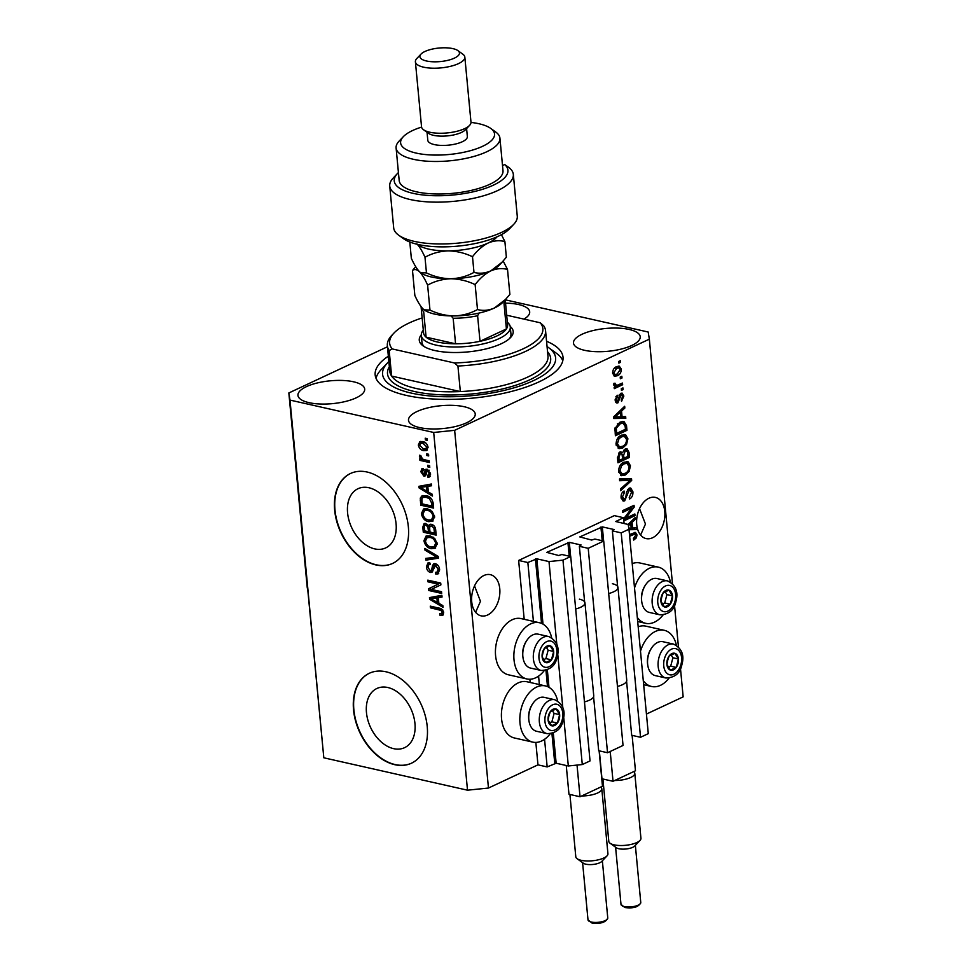 <?xml version="1.0" encoding="UTF-8"?>
<svg xmlns="http://www.w3.org/2000/svg" width="972" height="972" viewBox="0 0 972 972"><rect width="100%" height="100%" fill="white"/><g stroke="black" fill="none" stroke-linecap="round" stroke-linejoin="round"><path stroke-width="1.46" d="M623.55 517.712L614.34 515.634L518.635 560.455L527.845 562.521L536.836 558.827L548.998 561.573L562.97 560.139L570.722 556.506L561.877 554.514L558.669 555.51L546.799 552.375L569.313 542.34L581.11 545L579.373 546.325L588.206 548.317L603.721 541.052L594.876 539.059L591.669 540.055L579.798 536.921L602.312 526.885L614.11 529.546L612.372 530.87L621.205 532.863L628.969 529.23L628.191 524.479L615.713 521.527L623.55 517.712L624.097 523.556M626.588 681.311L631.691 735.282L640.536 737.274L648.288 733.641L628.969 529.23L636.332 529.594L629.006 529.728M640.536 737.274L621.205 532.863M617.803 588.4L612.372 530.87M593.588 696.766L598.691 750.736L607.536 752.729L623.04 745.463L603.721 541.052M607.536 752.729L588.206 548.317M584.804 603.855L579.373 546.325M307.589 587.926L323.81 757.796L467.508 790.187L488.466 788.037L537.966 764.855L547.175 766.932L556.154 763.239L568.316 765.972L582.289 764.551L590.04 760.918L570.722 556.506M582.289 764.551L562.97 560.139M568.316 765.972L563.699 717.093M562.8 707.604L557.721 653.913M556.822 644.424L548.998 561.573M547.175 766.932L544.563 739.291M539.521 686.025L538.585 676.111M533.555 622.845L527.845 562.521M537.966 764.855L535.839 742.414M530.177 682.49L529.862 679.234M524.2 619.298L518.635 560.455M366.468 712.622A32.671 22.198 -115.1 0 0 404.571 747.675A32.671 22.198 -115.1 0 0 414.959 723.557A32.671 22.198 -115.1 0 0 376.857 688.492A32.671 22.198 -115.1 0 0 366.468 712.622M347.587 512.864A32.671 22.198 -115.1 0 0 385.69 547.916A32.671 22.198 -115.1 0 0 396.078 523.787A32.671 22.198 -115.1 0 0 357.975 488.734A32.671 22.198 -115.1 0 0 347.587 512.864M334.66 510.178A49.657 33.741 -115.1 0 0 392.567 563.456A49.657 33.741 -115.1 0 0 408.349 526.788A49.657 33.741 -115.1 0 0 350.442 473.51A49.657 33.741 -115.1 0 0 334.66 510.178M350.613 473.437A49.657 33.741 -115.1 0 0 334.988 510.021A49.657 33.741 -115.1 0 0 392.724 563.371M353.541 709.937A49.657 33.741 -115.1 0 0 411.448 763.214A49.657 33.741 -115.1 0 0 427.23 726.546A49.657 33.741 -115.1 0 0 369.324 673.268A49.657 33.741 -115.1 0 0 353.541 709.937M369.494 673.195A49.657 33.741 -115.1 0 0 353.869 709.791A49.657 33.741 -115.1 0 0 411.606 763.142M475.612 612.311L480.472 601.316L474.53 585.909M471.724 601.826A21.105 13.705 102.7 0 0 481.104 615.847A21.105 13.705 102.7 0 0 499.766 588.692A21.105 13.705 102.7 0 0 490.386 574.671A21.105 13.705 102.7 0 0 471.724 601.826M640.609 535.05L645.469 524.054L639.527 508.635M636.721 524.564A21.105 13.705 102.7 0 0 646.101 538.585A21.105 13.705 102.7 0 0 664.775 511.43A21.105 13.705 102.7 0 0 655.383 497.409A21.105 13.705 102.7 0 0 636.721 524.564M523.969 319.12A33.522 11.47 -5.4 0 0 529.691 311.818A33.522 11.47 -5.4 0 0 518.598 304.54A33.522 11.47 -5.4 0 0 505.537 303.143M353.601 381.802A33.522 11.47 -5.4 0 0 317.212 382.98A33.522 11.47 -5.4 0 0 297.954 395.385A33.522 11.47 -5.4 0 0 309.047 402.663A33.522 11.47 -5.4 0 0 345.437 401.485A33.522 11.47 -5.4 0 0 364.694 389.079A33.522 11.47 -5.4 0 0 353.601 381.802M464.142 406.709A33.522 11.47 -5.4 0 0 427.753 407.888A33.522 11.47 -5.4 0 0 408.495 420.293A33.522 11.47 -5.4 0 0 419.588 427.571A33.522 11.47 -5.4 0 0 455.977 426.392A33.522 11.47 -5.4 0 0 475.235 413.987A33.522 11.47 -5.4 0 0 464.142 406.709M629.139 329.447A33.522 11.47 -5.4 0 0 592.75 330.626A33.522 11.47 -5.4 0 0 573.492 343.031A33.522 11.47 -5.4 0 0 584.585 350.309A33.522 11.47 -5.4 0 0 620.974 349.13A33.522 11.47 -5.4 0 0 640.232 336.725A33.522 11.47 -5.4 0 0 629.139 329.447M557.612 700.885A28.808 18.699 102.7 0 0 545.462 685.928L527.031 681.773A28.808 18.699 102.7 0 0 518.149 682.927A28.808 18.699 102.7 0 0 501.491 712.367A28.808 18.699 102.7 0 0 514.37 737.967L532.79 742.122A28.808 18.699 102.7 0 0 541.671 740.968A28.808 18.699 102.7 0 0 550.188 733.824M545.462 685.928A28.808 18.699 102.7 0 0 536.58 687.083A28.808 18.699 102.7 0 0 519.911 716.522A28.808 18.699 102.7 0 0 532.79 742.122M544.223 670.644A28.808 18.699 -77.3 0 1 535.693 677.788A28.808 18.699 -77.3 0 1 526.824 678.942L508.392 674.787A28.808 18.699 -77.3 0 1 495.513 649.187A28.808 18.699 -77.3 0 1 512.183 619.747A28.808 18.699 -77.3 0 1 521.065 618.593L539.484 622.748A28.808 18.699 -77.3 0 1 551.646 637.705M526.824 678.942A28.808 18.699 -77.3 0 1 513.945 653.342A28.808 18.699 -77.3 0 1 530.603 623.903A28.808 18.699 -77.3 0 1 539.484 622.748M638.191 626.782A28.808 18.699 -77.3 0 1 645.833 626.15L664.253 630.293A28.808 18.699 -77.3 0 1 676.415 645.25M640.499 651.204A28.808 18.699 -77.3 0 1 655.383 631.448A28.808 18.699 -77.3 0 1 664.253 630.293M668.991 678.201A28.808 18.699 -77.3 0 1 660.474 685.333A28.808 18.699 -77.3 0 1 651.592 686.487A28.808 18.699 -77.3 0 1 643.27 680.607M670.437 582.07A28.808 18.699 102.7 0 0 658.287 567.113A28.808 18.699 102.7 0 0 649.405 568.268A28.808 18.699 102.7 0 0 634.522 588.024M637.304 617.427A28.808 18.699 102.7 0 0 645.627 623.307A28.808 18.699 102.7 0 0 654.496 622.153A28.808 18.699 102.7 0 0 663.013 615.021M388.35 356.202A94.345 32.27 -5.4 0 0 375.168 374.937A94.345 32.27 -5.4 0 0 406.393 395.422A94.345 32.27 -5.4 0 0 508.818 392.105A94.345 32.27 -5.4 0 0 563.019 357.174A94.345 32.27 -5.4 0 0 546.556 341.257M307.286 588.072L288.842 392.955L289.996 400.087L433.694 432.467L454.641 430.329L649.345 339.155L648.19 332.023L505.233 299.813M387.464 346.773L288.842 392.955M623.647 518.805L631.849 508.101L622.651 512.402L622.493 510.713L634.036 505.306L634.206 507.117L625.664 518.27L634.862 513.969L635.02 515.658L623.854 520.883M629.066 488.236L630.682 488.005L632.918 491.771C633.088 495.27 631.958 497.688 629.528 499.037L629.224 497.421L631.557 492.269L629.261 489.9L624.704 500.859L623.161 501.09L621.096 497.628C620.914 494.481 621.898 492.282 624.073 491.018L624.376 492.634L622.444 496.935L624.571 499.158L625.689 498.077L626.551 492.026L629.066 488.236M627.633 489.402L630.172 489.767L627.548 489.524M621.205 498.454L624.571 499.158M619.492 478.977L631.521 478.686L631.691 480.435L620.598 490.702L620.428 488.965L630.269 480.29L619.65 480.727L619.492 478.977M630.464 465.855L629.103 471.505L625.3 475.004L621.618 475.673L618.617 471.396C618.8 466.706 620.573 463.632 623.939 462.186L628.252 461.894L630.464 465.855L628.933 465.515M627.438 461.603L626.515 461.506M627.912 438.834L626.551 444.471L622.748 447.971L619.055 448.639L616.066 444.362C616.248 439.672 618.022 436.61 621.387 435.152L625.689 434.873L627.912 438.834L626.381 438.481M624.887 434.569L623.963 434.484M622.068 416.745L625.652 416.551L625.81 418.312L613.769 418.519L613.624 416.879L624.68 406.272L624.838 408.033L621.533 411.071L622.068 416.745L620.622 416.429M618.714 361.438L620.367 360.661L620.525 362.349L618.872 363.127L618.714 361.438M488.466 788.037L454.641 430.329M646.441 714.056L683.158 696.863L680.485 668.578M678.432 646.817L674.519 605.398M672.454 583.637L649.345 339.155M658.287 567.113L639.855 562.97A28.808 18.699 102.7 0 0 632.213 563.602M616.455 366.687L619.273 366.14L621.327 369.141C621.181 372.555 619.869 374.742 617.402 375.727L614.705 376.237L612.627 373.212C612.749 369.846 614.025 367.671 616.455 366.687M620.197 377.063L621.837 376.286L622.007 377.974L620.355 378.752L620.197 377.063M614.498 386.139L615.422 386.346L613.745 385.058L614.037 383.247L615.3 383.32L616.382 385.592L622.481 383.041L622.639 384.73L614.243 388.666L614.863 386.248M613.417 384.122L616.382 385.592M621.29 388.678L622.943 387.901L623.101 389.59L621.448 390.367L621.29 388.678M617.281 401.29L616.078 402.408L617.925 402.821C616.333 403.331 615.41 402.457 615.179 400.197L617.208 395.215L617.524 396.831L616.37 399.577L617.597 401.205L620.78 393.32L622.129 393.113L623.866 396.054L621.545 401.339L621.242 399.723L622.651 396.491L621.144 394.911L617.925 402.821L616.795 403.003M619.443 394.45L621.74 394.826L619.395 394.523M615.264 400.829L617.597 401.205M620.075 422.103L623.903 421.411L626.503 425.554L626.952 430.341L615.398 435.76L614.936 428.482L620.075 422.103M625.178 449.04L627.037 448.748L629.03 452.369L629.504 457.375L617.961 462.781L617.475 457.739L619.966 451.919L622.554 452.6L625.178 449.04M628.021 524.443L635.202 517.554L635.36 519.315L632.043 522.353L632.59 528.027L636.162 527.832L636.332 529.594M629.467 534.576L635.469 532.425L636.988 534.879L636.417 537.808L633.72 540.08L633.416 538.464L635.639 535.438L634.607 534.163L629.625 536.265M633.149 533.835L634.813 534.175L632.76 533.75L629.516 535.037M431.264 589.409L441.531 591.717L441.689 593.406L428.798 590.502L428.628 588.704L438.263 584.16L427.984 581.839L427.814 580.15L440.717 583.054L440.887 584.865L431.264 589.409M437.206 564.598L435.565 565.364L431.92 572.362L430.389 572.459C428.093 571.706 426.769 569.871 426.404 566.955L427.887 562.982L429.782 562.824L430.11 564.55L428.81 564.683L427.911 567.235L430.256 570.783L431.519 570.54L432.528 565.485L433.779 563.772L435.371 563.663C437.837 564.513 439.247 566.506 439.611 569.641L437.983 573.93L435.772 574.088L435.444 572.362L436.963 572.204L438.093 569.155L435.565 565.364L434.666 565.425L437.181 564.586M430.256 570.783L433.476 569.142M424.825 548.415L438.202 556.434L438.36 558.183L425.93 560.139L425.76 558.402L436.78 557.065L424.983 550.164L424.825 548.415M435.59 548.05L431.325 548.706C427.51 548.038 425.043 545.377 423.926 540.724L426.113 535.985L429.952 535.791L434.739 538.488L437.157 543.713L434.897 548.463M433.038 521.028L428.774 521.672C424.946 521.004 422.492 518.343 421.374 513.69L423.561 508.964L427.388 508.757L432.188 511.454L434.606 516.691L432.333 521.442M426.696 453.839L428.543 454.252L428.701 455.941L426.854 455.528L426.696 453.839M422.65 441.555C425.432 441.968 427.218 443.852 428.032 447.217L426.538 450.558L423.61 450.656C420.876 450.218 419.114 448.347 418.325 445.018L419.843 441.665L422.65 441.555M443.013 615.082L440 615.349L439.672 613.611L441.616 613.611L442.175 612.324L441.033 610.416L430.438 607.816L430.28 606.127L439.028 608.095C441.434 608.326 442.989 609.869 443.682 612.737L442.673 615.288M323.81 757.796L289.996 400.087M467.508 790.187L433.694 432.467M428.336 492.014L432.321 494.298L432.491 496.06L419.102 487.956L418.944 486.316L431.349 484.02L431.519 485.781L427.802 486.328L428.336 492.014M427.595 475.527L429.211 473.486L427.546 470.97L426.368 472.647C426.356 474.944 425.529 476.11 423.877 476.134L420.852 471.785L421.884 468.723L423.172 468.54L423.5 470.266L422.188 472.028L423.537 474.409L425.785 469.306L427.158 469.233L430.56 473.911L429.381 477.021L427.923 477.252L427.595 475.527L430.584 474.275M429.017 470.29L426.732 471.165M425.007 476.049L423.877 476.134L425.529 475.369L423.889 474.397M423.5 470.266L424.436 469.585M423.537 474.409L425.918 473.279L426.793 469.172M427.777 465.236L429.612 465.649L429.782 467.338L427.935 466.925L427.777 465.236M424.29 459.695L429.162 460.789L429.32 462.49L419.94 460.376L419.783 458.687L421.277 459.015L419.418 456.646L419.77 455.163L421.18 456.099L422.346 458.966L424.29 459.695M425.226 438.202L427.06 438.627L427.218 440.316L425.384 439.891L425.226 438.202M426.076 495.647C429.867 496.218 432.236 498.77 433.172 503.302L433.634 508.101L420.73 505.185L420.293 498.077L422.03 495.793L426.076 495.647M431.459 524.345C433.974 525.05 435.395 526.97 435.711 530.117L436.185 535.122L423.294 532.219L422.808 527.176L424.084 523.568L425.627 523.446L428.506 525.876L429.612 524.443L431.459 524.345M438.858 603.296L442.843 605.58L443.013 607.342L429.624 599.238L429.466 597.598L441.871 595.301L442.041 597.063L438.323 597.61L438.858 603.296M443.329 614.741L440 615.349M441.653 614.571L441.47 613.66M441.616 613.611L443.657 612.482M443.499 611.704L442.175 612.324M442.418 609.772L441.033 610.416M442.685 609.651L432.078 607.038L430.438 607.816M428.312 491.759L427.048 490.994M420.815 487.227L419.102 487.956M420.755 487.191L420.645 486M431.471 485.259L427.802 486.328M428.045 486.219L420.366 487.434L426.781 491.115L426.344 486.547L420.366 487.434M428.19 490.459L426.781 491.115M427.996 485.781L426.344 486.547M430.074 476.474L427.923 477.252M429.575 476.487L429.308 475.029M430.402 472.927L429.211 473.486M429.199 470.205L428.385 470.399L429.199 470.205M422.213 471.153L420.852 471.785M422.48 470.582L422.905 468.528M425.189 473.631L425.918 473.279L425.189 473.631M429.66 466.171L427.935 466.925M429.211 461.311L421.593 459.598L419.94 460.376M421.593 459.598L421.52 458.906M421.957 458.699L421.277 459.015M420.937 455.941L419.418 456.646M427.109 439.137L425.384 439.891M427.255 450.048L423.61 450.656M425.262 449.89L422.48 448.675M419.758 444.35L418.325 445.018M419.953 443.937L420.779 441.41M425.517 442.782L422.298 442.539L420.645 443.317L419.673 445.37L423.44 448.967L425.712 448.93L426.696 446.865L422.905 443.268L420.645 443.317M425.712 448.93L428.057 447.533M424.557 442.491L422.905 443.268M427.887 446.306L426.696 446.865M428.591 454.762L426.854 455.528M433.524 506.922L422.383 504.419L420.73 505.185M421.945 499.839L421.945 497.3L420.293 498.077M421.945 497.3L422.929 495.501M429.612 497.117L424.703 496.607L423.051 497.385L421.848 498.745L422.079 503.836L431.957 506.072L431.69 503.168L429.43 498.685L426.21 497.336L423.051 497.385M433.378 505.404L431.957 506.072M427.862 496.558L426.21 497.336M430.803 498.041L429.43 498.685M433.075 502.512L431.69 503.168M433.099 520.968L428.774 521.672M430.414 520.895L426.975 519.473M422.881 512.985L421.374 513.69M422.99 512.426L424.448 508.648M430.596 510.106L425.809 509.948M426.319 509.717L424.667 510.482L422.881 514.018C423.756 517.59 425.675 519.583 428.628 519.984L431.459 519.874L434.642 517.213M429.162 509.668L424.375 510.616L426.015 509.838M434.46 515.719L433.099 516.363C432.236 512.876 430.377 510.908 427.51 510.434M431.459 519.874L433.099 516.363M436.076 533.956L424.934 531.441L423.294 532.219M424.424 525.84L424.983 523.373M430.547 524.236L428.506 525.876M433.281 525.269L431.629 526.034C430.037 525.852 429.393 526.836 429.697 528.962L430.001 532.073L434.52 533.093L433.889 528.075L431.629 526.034L433.488 525.317M427.352 524.358L426.003 525.184C424.521 525.062 423.986 526.034 424.375 528.1L424.63 530.87L428.482 531.733L427.923 527.067L426.003 525.184L427.486 524.491M429.855 527.978L429.223 525.536M429.903 531.077L428.482 531.733M429.575 526.289L427.923 527.067M435.93 532.437L434.52 533.093M435.128 527.492L433.889 528.075M435.578 529.096L434.205 529.74M435.663 548.001L431.325 548.706M432.977 547.929L429.527 546.495M425.432 540.019L423.926 540.724M425.542 539.448L427.012 535.681M433.148 537.139L428.373 536.981M428.871 536.738L427.218 537.516L425.432 541.052C426.319 544.624 428.239 546.604 431.179 547.017L434.01 546.908L437.193 544.247M431.714 536.69L430.074 537.467L426.927 537.638L428.579 536.872M437.011 542.753L435.65 543.384C434.8 539.91 432.941 537.929 430.074 537.467M434.01 546.908L435.65 543.384M438.311 557.673L425.93 560.139M427.583 559.374L427.461 558.183M438.165 556.421L436.78 557.065M426.538 549.447L424.983 550.164M438.712 573.395L435.772 574.088M437.424 573.322L437.193 572.095M436.963 572.204L439.636 570.005M439.441 568.511L438.093 569.155M432.662 571.767L430.389 572.459M432.042 571.694L430.232 570.771M427.899 566.251L426.404 566.955M428.02 565.619L428.81 562.752M431.908 570.005L433.172 569.774L431.908 570.005M432.127 568.158L433.731 567.405L434.18 564.708L432.528 565.485M434.18 564.708L434.703 563.578M441.58 592.24L430.45 589.725L428.798 590.502M430.45 589.725L430.28 587.926L428.628 588.704M430.28 587.926L438.263 584.16M439.903 583.382L429.624 581.074L427.984 581.839M438.834 603.041L437.57 602.276M431.337 598.509L429.624 599.238M431.276 598.473L431.167 597.282M441.993 596.541L438.323 597.61M438.554 597.501L430.888 598.716L437.303 602.409L436.865 597.829L430.888 598.716M438.712 601.741L437.303 602.409M438.518 597.063L436.865 597.829M618.763 361.949L620.525 362.349M619.893 368.825L621.327 369.141M617.755 373.77L615.555 375.301L617.402 375.727M615.555 375.301L613.867 375.848M618.253 366.104L619.419 368.218M612.591 372.422L615.167 374.451L617.244 374.038L620.124 369.664L618.812 367.914L614.328 368.194M612.688 373.734L615.167 374.451M614.863 367.914L616.698 368.327L613.83 372.701M618.812 367.914L616.698 368.327M620.245 377.586L622.007 377.974M620.756 383.855L622.639 384.73M620.804 384.317L614.122 387.439M613.782 384.207L615.264 384.535M621.339 389.189L623.101 389.59M622.517 395.75L623.866 396.054M619.006 395.337L620.415 395.665M615.908 396.467L617.524 396.831M615.142 399.298L616.37 399.577M621.132 393.186L621.922 394.887M623.854 416.648L623.975 417.899L625.81 418.312M623.975 417.899L613.733 418.082M623.222 407.669L624.838 408.033M620.027 410.731L621.533 411.071M619.723 411.022L619.832 412.164M617.159 416.867L620.658 416.83L620.233 412.262L614.899 417.134L617.159 416.867M613.648 416.854L614.899 417.134M618.775 411.934L620.233 412.262M624.996 425.214L626.503 425.554M625.069 429.466L626.952 430.341M625.105 429.928L615.288 434.533M622.918 421.326L624.461 423.828M621.898 422.844L617.354 423.926M616.588 433.427L625.446 429.284L625.166 426.392L623.101 423.124L620.221 423.792L616.333 428.166L616.588 433.427L615.155 433.111M614.899 430.256L616.321 430.584M615.045 427.887L616.333 428.166M618.374 423.379L620.221 423.792M625.215 444.168L626.551 444.471M623.198 445.966L620.901 447.557L622.748 447.971M620.901 447.557L618.204 448.311M623.854 434.46L626.065 438.408M616.017 443.414L617.414 443.718L619.553 446.877L622.602 446.27C625.105 445.212 626.418 442.953 626.563 439.478L624.352 436.331L622.505 435.906L618.848 436.89M616.224 445.383L619.553 446.877M617.56 438.469L618.97 438.785L617.414 443.718M619.674 436.452L621.509 436.865L618.97 438.785M624.352 436.331L621.509 436.865M627.62 456.5L629.504 457.375M627.669 456.962L617.84 461.554M620.367 451.761L622.554 452.6M626.041 448.748L627.037 450.862M621.861 452.442L621.752 453.705M623.55 450.315L626.49 450.534L623.599 450.267M621.23 453.353L618.593 453.049M619.152 460.461L622.602 458.845L622.044 454.252L620.318 453.523L618.885 457.703L619.152 460.461L617.706 460.133M618.544 453.122L622.044 454.252M623.951 458.213L627.997 456.318L627.377 451.397L625.348 450.729L623.647 455.103L623.951 458.213L622.505 457.885M627.778 471.201L629.103 471.505M625.749 472.987L623.465 474.591L625.3 475.004M623.465 474.591L620.756 475.344M626.405 461.481L628.629 465.442M618.581 470.436L619.966 470.752L622.104 473.911L625.166 473.303C627.657 472.246 628.969 469.974 629.115 466.499L626.904 463.352L621.412 463.923M618.775 472.416L622.104 473.911M620.112 465.503L621.521 465.819L619.966 470.752M622.226 463.474L624.073 463.887L621.521 465.819M626.904 463.352L624.073 463.887M629.722 478.734L629.844 480.022L631.691 480.435M619.614 480.253L630.269 480.29M631.423 491.443L632.918 491.771M624.267 499.268L622.858 500.446L624.704 500.859M622.542 492.221L624.376 492.634M621.047 496.619L622.444 496.935M629.71 488.005L630.901 490.24M633.124 514.771L635.02 515.658M633.173 515.245L623.732 519.668M622.53 511.187L630.014 507.676L631.849 508.101M632.31 506.12L634.206 507.117M632.371 506.704L631.387 507.992M624.291 517.967L625.664 518.27M634.376 527.93L634.497 529.181M633.744 518.951L635.36 519.315M630.549 522.013L632.043 522.353M630.245 522.304L630.342 523.446M631.144 527.711L632.59 528.027M628.787 528.136L631.18 528.112L630.755 523.543L628.398 525.731M629.297 523.215L630.755 523.543M634.886 537.467L636.417 537.808M634.06 538.087L633.452 538.682M634.388 532.449L635.129 534.333M635.299 534.503L636.988 534.879M667.278 659.988A8.687 5.638 102.7 0 0 666.889 664.423A8.687 5.638 102.7 0 0 670.437 670.109A8.687 5.638 102.7 0 0 676.22 667.399A8.687 5.638 102.7 0 0 678.444 659.016A8.687 5.638 102.7 0 0 674.884 653.318A8.687 5.638 102.7 0 0 669.113 656.027A8.687 5.638 102.7 0 0 667.278 659.988M667.752 660.17L666.889 664.423L670.437 670.109L676.22 667.399L678.444 659.016L674.884 653.318L669.113 656.027L667.752 660.17M647.789 665.395L647.644 664.459A15.698 10.182 -77.3 0 1 648.202 655.286A15.698 10.182 -77.3 0 1 651.24 648.506L651.775 647.729A17.375 11.287 102.7 0 0 648.409 655.225A17.375 11.287 102.7 0 0 647.789 665.395A17.375 11.287 102.7 0 0 655.359 675.637L665.893 678.006A17.375 11.287 -77.3 0 1 658.943 657.607A17.375 11.287 -77.3 0 1 673.535 644.096L663.001 641.727A17.375 11.287 102.7 0 0 651.775 647.729M668.42 667.217L670.692 666.16L672.916 657.765L671.13 654.921M670.692 666.16L676.22 667.399M672.916 657.765L678.444 659.016M548.475 715.623A8.687 5.638 102.7 0 0 548.087 720.045A8.687 5.638 102.7 0 0 551.646 725.744A8.687 5.638 102.7 0 0 557.418 723.034A8.687 5.638 102.7 0 0 559.641 714.639A8.687 5.638 102.7 0 0 556.081 708.953A8.687 5.638 102.7 0 0 550.31 711.662A8.687 5.638 102.7 0 0 548.475 715.623M548.949 715.793L548.087 720.045L551.646 725.744L557.418 723.034L559.641 714.639L556.081 708.953L550.31 711.662L548.949 715.793M528.987 721.03L528.841 720.094A15.698 10.182 -77.3 0 1 529.4 710.909A15.698 10.182 -77.3 0 1 532.437 704.141L532.972 703.351A17.375 11.287 102.7 0 0 529.606 710.86A17.375 11.287 102.7 0 0 528.987 721.03A17.375 11.287 102.7 0 0 536.556 731.26L547.09 733.641A17.375 11.287 -77.3 0 1 540.14 713.241A17.375 11.287 -77.3 0 1 554.733 699.731L544.198 697.349A17.375 11.287 102.7 0 0 532.972 703.351M549.63 722.852L551.889 721.795L554.113 713.399L552.327 710.544M551.889 721.795L557.418 723.034M554.113 713.399L559.641 714.639M542.51 652.443A8.687 5.638 102.7 0 0 542.121 656.865A8.687 5.638 102.7 0 0 545.669 662.564A8.687 5.638 102.7 0 0 551.44 659.854A8.687 5.638 102.7 0 0 553.663 651.459A8.687 5.638 102.7 0 0 550.116 645.773A8.687 5.638 102.7 0 0 544.332 648.482A8.687 5.638 102.7 0 0 542.51 652.443M542.984 652.613L542.121 656.865L545.669 662.564L551.44 659.854L553.663 651.459L550.116 645.773L544.332 648.482L542.984 652.613M523.021 657.837L522.875 656.914A15.698 10.182 -77.3 0 1 523.422 647.729A15.698 10.182 -77.3 0 1 526.472 640.961L527.006 640.171A17.375 11.287 102.7 0 0 523.629 647.68A17.375 11.287 102.7 0 0 523.021 657.837A17.375 11.287 102.7 0 0 530.578 668.08L541.125 670.461A17.375 11.287 -77.3 0 1 534.175 650.061A17.375 11.287 -77.3 0 1 548.767 636.551L538.221 634.169A17.375 11.287 102.7 0 0 527.006 640.171M543.652 659.672L545.912 658.603L548.135 650.219L546.361 647.364M545.912 658.603L551.44 659.854M548.135 650.219L553.663 651.459M661.3 596.808A8.687 5.638 102.7 0 0 660.911 601.243A8.687 5.638 102.7 0 0 664.471 606.929A8.687 5.638 102.7 0 0 670.243 604.22A8.687 5.638 102.7 0 0 672.466 595.836A8.687 5.638 102.7 0 0 668.918 590.138A8.687 5.638 102.7 0 0 663.135 592.847A8.687 5.638 102.7 0 0 661.3 596.808M661.774 596.99L660.911 601.243L664.471 606.929L670.243 604.22L672.466 595.836L668.918 590.138L663.135 592.847L661.774 596.99M641.824 602.215L641.678 601.279A15.698 10.182 -77.3 0 1 642.225 592.106A15.698 10.182 -77.3 0 1 645.262 585.326L645.797 584.549A17.375 11.287 102.7 0 0 642.431 592.045A17.375 11.287 102.7 0 0 641.824 602.215A17.375 11.287 102.7 0 0 649.381 612.445L659.927 614.826A17.375 11.287 -77.3 0 1 652.977 594.427A17.375 11.287 -77.3 0 1 667.57 580.916L657.023 578.547A17.375 11.287 102.7 0 0 645.797 584.549M662.454 604.037L664.714 602.98L666.938 594.585L665.164 591.741M664.714 602.98L670.243 604.22M666.938 594.585L672.466 595.836M510.215 326.483A47.178 16.135 174.6 0 1 510.531 337.576A47.178 16.135 174.6 0 1 434.885 350.54A47.178 16.135 174.6 0 1 423.051 345.838A47.178 16.135 174.6 0 1 421.277 334.89M507.348 322.242A44.688 15.285 174.6 0 1 510.288 327.005A44.688 15.285 174.6 0 1 484.615 343.553A44.688 15.285 174.6 0 1 436.1 345.121A44.688 15.285 174.6 0 1 421.301 335.425L421.97 342.387A44.688 15.285 -5.4 0 0 424.412 346.725M387.354 345.655L389.772 371.207A79.449 27.18 -5.4 0 0 391.607 376.079A79.449 27.18 -5.4 0 0 416.077 388.46A79.449 27.18 -5.4 0 0 460.339 391.57L391.607 376.079L389.189 350.528A79.449 27.18 174.6 0 1 387.354 345.655A79.449 27.18 174.6 0 1 391.85 335.304L393.964 333.068A76.97 26.329 -5.4 0 0 392.238 348.936L389.189 350.528M388.861 361.548A86.897 29.719 -5.4 0 0 387.488 362.908A86.897 29.719 -5.4 0 0 411.338 393.101A86.897 29.719 -5.4 0 0 519.57 386.091A86.897 29.719 -5.4 0 0 548.658 347.672A86.897 29.719 -5.4 0 0 547.066 346.591M548.658 347.672L556.13 353.067A94.345 32.27 174.6 0 1 562.8 360.709M457.921 366.019L454.434 362.957A76.97 26.329 -5.4 0 0 540.238 322.777L543.725 325.839A79.449 27.18 174.6 0 1 545.559 330.711A79.449 27.18 174.6 0 1 457.921 366.019L460.339 391.57A79.449 27.18 -5.4 0 0 547.977 356.25L545.559 330.711M540.238 322.777L506.679 315.22M422.14 317.917A76.97 26.329 -5.4 0 0 393.964 333.068M454.434 362.957L392.238 348.936M376.043 378.363A94.345 32.27 174.6 0 1 381.158 369.603L387.488 362.908M509.364 338.693A44.688 15.285 -5.4 0 0 510.956 333.979L510.288 327.005M453.159 318.257L455.564 343.796L426.088 337.163L423.671 311.611A42.209 14.434 174.6 0 1 421.143 307.31L423.561 332.861A42.209 14.434 -5.4 0 0 426.088 337.163A42.209 14.434 -5.4 0 0 437.534 342.023A42.209 14.434 -5.4 0 0 455.564 343.796A42.209 14.434 -5.4 0 0 480.01 341.306A42.209 14.434 -5.4 0 0 506.412 328.937A42.209 14.434 -5.4 0 0 507.603 324.915L505.221 299.753A42.209 14.434 174.6 0 1 503.994 303.385L506.412 328.937L480.01 341.306L477.604 315.754A42.209 14.434 174.6 0 1 453.159 318.257L451.154 315.912M421.301 335.425A44.688 15.285 174.6 0 1 423.306 330.188M479.038 313.069L477.604 315.754M513.763 224.289L509.547 228.76A57.105 19.537 174.6 0 1 417.972 244.458A57.105 19.537 174.6 0 1 403.635 238.772L398.654 235.175A62.074 21.226 -5.4 0 0 414.23 241.36A62.074 21.226 -5.4 0 0 513.763 224.289A62.074 21.226 -5.4 0 0 517.274 216.197L513.325 174.389A62.074 21.226 174.6 0 1 453.523 201.362A62.074 21.226 174.6 0 1 389.736 186.077A62.074 21.226 174.6 0 1 393.247 177.985L397.463 173.514A57.105 19.537 -5.4 0 0 451.13 195.19A57.105 19.537 -5.4 0 0 504.687 164.547L508.83 167.451A62.074 21.226 174.6 0 1 513.325 174.389M389.736 186.077L393.684 227.885A62.074 21.226 -5.4 0 0 398.654 235.175M421.581 127.101A47.178 16.135 -5.4 0 0 403.283 136.712A47.178 16.135 -5.4 0 0 416.223 153.102A47.178 16.135 -5.4 0 0 474.98 149.299A47.178 16.135 -5.4 0 0 490.763 128.438A47.178 16.135 -5.4 0 0 478.929 123.736A47.178 16.135 -5.4 0 0 470.995 122.423M490.763 128.438L495.756 132.034A52.136 17.836 174.6 0 1 499.924 138.158A52.136 17.836 174.6 0 1 469.962 157.464A52.136 17.836 174.6 0 1 413.367 159.286A52.136 17.836 174.6 0 1 396.102 147.975A52.136 17.836 174.6 0 1 399.055 141.171L403.283 136.712M415.396 61.783L421.544 126.822A24.835 8.493 -5.4 0 0 423.525 129.738L428.506 133.334A19.865 6.792 -5.4 0 0 433.5 135.315A19.865 6.792 -5.4 0 0 465.345 129.847L469.573 125.388A24.835 8.493 -5.4 0 0 470.983 122.144L464.835 57.105A24.835 8.493 174.6 0 1 450.558 66.303A24.835 8.493 174.6 0 1 423.61 67.177A24.835 8.493 174.6 0 1 415.396 61.783A24.835 8.493 174.6 0 1 416.794 58.539L421.022 54.08A19.865 6.792 -5.4 0 0 426.465 60.981A19.865 6.792 -5.4 0 0 451.215 59.377A19.865 6.792 -5.4 0 0 457.861 50.593A19.865 6.792 -5.4 0 0 452.867 48.624A19.865 6.792 -5.4 0 0 421.022 54.08M423.525 129.738A24.835 8.493 -5.4 0 0 429.758 132.216A24.835 8.493 -5.4 0 0 469.573 125.388M457.861 50.593L462.842 54.189A24.835 8.493 174.6 0 1 464.835 57.105M427.048 132.277L427.802 140.296A19.865 6.792 -5.4 0 0 434.375 144.597A19.865 6.792 -5.4 0 0 455.941 143.905A19.865 6.792 -5.4 0 0 467.35 136.554L466.596 128.535M396.102 147.975L399.176 180.488A52.136 17.836 -5.4 0 0 416.441 191.812A52.136 17.836 -5.4 0 0 473.036 189.977A52.136 17.836 -5.4 0 0 502.998 170.683L499.924 138.158M398.435 172.566A57.105 19.537 -5.4 0 0 397.463 173.514M502.512 165.556L504.687 164.547M477.495 309.546C470.46 313.446 462.733 315.572 454.313 315.924C445.941 315.779 437.837 313.835 429.976 310.08L424.132 309.825L422.99 308.865C420.293 306.022 417.583 301.551 414.85 295.439L412.493 270.483C414.509 268.952 416.83 269.353 419.479 271.698C422.188 274.541 424.898 279.013 427.619 285.124C434.654 281.224 442.382 279.11 450.801 278.757C459.161 278.903 467.277 280.847 475.138 284.602L477.495 309.546C482.963 310.991 488.552 310.505 494.262 308.075L505.501 299.461L509.887 294.382L507.518 269.438L503.168 261.018M427.619 285.124L429.976 310.08M475.138 284.602C479.816 278.417 485.016 273.861 490.751 270.909C496.461 268.479 502.05 267.993 507.518 269.438M415.7 266.68L412.493 270.483M420.694 272.719A42.209 14.434 -5.4 0 0 420.791 272.78A42.209 14.434 -5.4 0 0 450.801 278.757A42.209 14.434 -5.4 0 0 490.751 270.909A42.209 14.434 -5.4 0 0 499.061 265.38L501.771 262.525M505.282 299.692L502.585 302.547A42.209 14.434 174.6 0 1 494.262 308.075A42.209 14.434 -5.4 0 1 454.313 315.924A42.209 14.434 -5.4 0 1 424.302 309.947L424.132 309.825M417.401 244.324A42.209 14.434 -5.4 0 0 448.165 250.885A42.209 14.434 -5.4 0 0 488.114 243.036C493.825 240.606 499.414 240.12 504.893 241.566L506.363 257.216L501.989 262.294L490.751 270.909C485.04 273.339 479.451 273.837 473.984 272.391C466.949 276.291 459.221 278.405 450.801 278.757C442.43 278.612 434.326 276.668 426.465 272.913L420.621 272.67L419.479 271.698C416.794 268.867 414.072 264.396 411.338 258.273L409.856 242.611L410.476 242.271M416.842 243.826C419.54 246.657 422.249 251.128 424.983 257.252C432.018 253.352 439.745 251.226 448.165 250.885C456.536 251.019 464.64 252.975 472.501 256.73C477.179 250.545 482.391 245.989 488.114 243.036A42.209 14.434 -5.4 0 0 497.057 236.804M504.893 241.566L501.418 234.665M472.501 256.73L473.984 272.391M424.983 257.252L426.465 272.913M640.026 840.416L634.74 846.005A9.927 3.402 174.6 0 1 618.812 848.726A9.927 3.402 174.6 0 1 616.321 847.742L610.088 843.246A16.135 5.516 -5.4 0 0 614.146 844.85A16.135 5.516 -5.4 0 0 640.026 840.416A16.135 5.516 -5.4 0 0 640.937 838.314L634.789 773.275A16.135 5.516 174.6 0 1 614.729 780.492L613.028 781.294L601.972 778.803L599.335 750.882M632.116 735.379L635.469 770.784L633.756 771.586A16.135 5.516 174.6 0 1 634.789 773.275M612.372 583.722A16.889 5.771 174.6 0 1 617.961 587.38A16.889 5.771 174.6 0 1 608.679 593.528M617.961 587.38L626.746 680.291A16.889 5.771 174.6 0 1 617.463 686.439M613.028 781.294L610.209 751.478M633.756 771.586L614.729 780.492M602.907 779.009L608.8 841.351A16.135 5.516 -5.4 0 0 610.088 843.246M607.026 855.87L601.741 861.459A9.927 3.402 174.6 0 1 585.812 864.181A9.927 3.402 174.6 0 1 583.322 863.197L577.089 858.701A16.135 5.516 -5.4 0 0 581.147 860.305A16.135 5.516 -5.4 0 0 607.026 855.87A16.135 5.516 -5.4 0 0 607.937 853.768L601.79 788.729A16.135 5.516 174.6 0 1 581.73 795.947L580.029 796.748L568.972 794.258L566.251 765.511M599.117 750.834L602.47 786.239L600.757 787.041A16.135 5.516 174.6 0 1 601.79 788.729M579.373 599.165A16.889 5.771 174.6 0 1 584.962 602.834A16.889 5.771 174.6 0 1 575.679 608.982M584.962 602.834L593.746 695.745A16.889 5.771 174.6 0 1 584.464 701.893M580.029 796.748L577.028 765.086M600.757 787.041L581.73 795.947M569.908 794.464L575.801 856.806A16.135 5.516 -5.4 0 0 577.089 858.701M603.648 541.04L602.312 526.885M602.215 540.711L600.915 527.031M570.649 556.494L569.313 542.34M569.215 556.166L567.915 542.485M556.154 763.239L553.299 733.034M548.986 687.326L547.333 669.854M543.008 624.146L536.836 558.827M554.757 763.385L551.938 733.508M547.503 686.584L545.96 670.328M541.525 623.404L535.438 558.973M440.936 609.043L439.295 609.808M424.582 486.34L422.929 487.106M426.271 471.505L424.618 472.271M421.751 499.924L420.305 500.604M424.302 526.472L422.808 527.176M429.648 528.075L428.202 528.756M436.149 555.206L434.678 555.887M435.104 597.622L433.451 598.4M618.666 397.147L620.112 397.475M615.798 414.789L617.184 415.105M627.56 452.041L629.03 452.369M617.451 457.375L618.885 457.703M622.177 454.762L623.647 455.103M626.527 480.01L628.374 480.423M626.247 494.712L627.462 494.991M631.192 534.248L633.039 534.661M664.35 659.052A13.414 8.699 102.7 0 0 669.234 674.665A13.414 8.699 102.7 0 0 680.971 664.374A13.414 8.699 102.7 0 0 676.087 648.761A13.414 8.699 102.7 0 0 664.35 659.052M545.559 714.687A13.414 8.699 102.7 0 0 550.431 730.3A13.414 8.699 102.7 0 0 562.168 720.009A13.414 8.699 102.7 0 0 557.296 704.396A13.414 8.699 102.7 0 0 545.559 714.687M539.582 651.507A13.414 8.699 102.7 0 0 544.466 667.12A13.414 8.699 102.7 0 0 556.203 656.829A13.414 8.699 102.7 0 0 551.318 641.216A13.414 8.699 102.7 0 0 539.582 651.507M658.384 595.872A13.414 8.699 102.7 0 0 663.269 611.485A13.414 8.699 102.7 0 0 675.005 601.194A13.414 8.699 102.7 0 0 670.121 585.581A13.414 8.699 102.7 0 0 658.384 595.872M547.552 351.767A81.94 28.018 174.6 0 1 512.426 386.285A81.94 28.018 174.6 0 1 414.643 391.558A81.94 28.018 174.6 0 1 389.347 366.711M624.279 906.572A9.927 3.402 -5.4 0 0 635.068 906.22A9.927 3.402 -5.4 0 0 640.767 902.538C638.847 906.949 633.574 908.626 624.947 907.556L620.999 904.41A9.927 3.402 -5.4 0 0 624.279 906.572M591.28 922.027A9.927 3.402 -5.4 0 0 602.069 921.675A9.927 3.402 -5.4 0 0 607.767 917.993C605.848 922.404 600.575 924.08 591.948 923.011L587.999 919.864A9.927 3.402 -5.4 0 0 591.28 922.027M637.693 621.521L645.627 623.307M643.658 684.701L651.592 686.487M426.951 470.995L428.603 470.229M423.95 474.372L425.602 473.607M428.81 564.683L430.45 563.918M431.228 570.746L432.88 569.969M665.893 678.006C674.884 677.666 680.206 673.244 681.87 664.727C684.58 655.152 681.797 648.275 673.535 644.096M547.09 733.641C556.081 733.301 561.403 728.879 563.067 720.361C565.777 710.787 562.995 703.91 554.733 699.731M541.125 670.461C550.103 670.121 555.425 665.698 557.09 657.181C559.799 647.607 557.029 640.73 548.767 636.551M659.927 614.826C668.906 614.486 674.228 610.064 675.892 601.547C678.602 591.972 675.832 585.095 667.57 580.916M421.107 306.69L421.143 307.31M640.767 902.538L635.36 845.348M620.999 904.41L615.592 847.207M607.767 917.993L602.361 860.791M587.999 919.864L582.593 862.662"/></g></svg>
